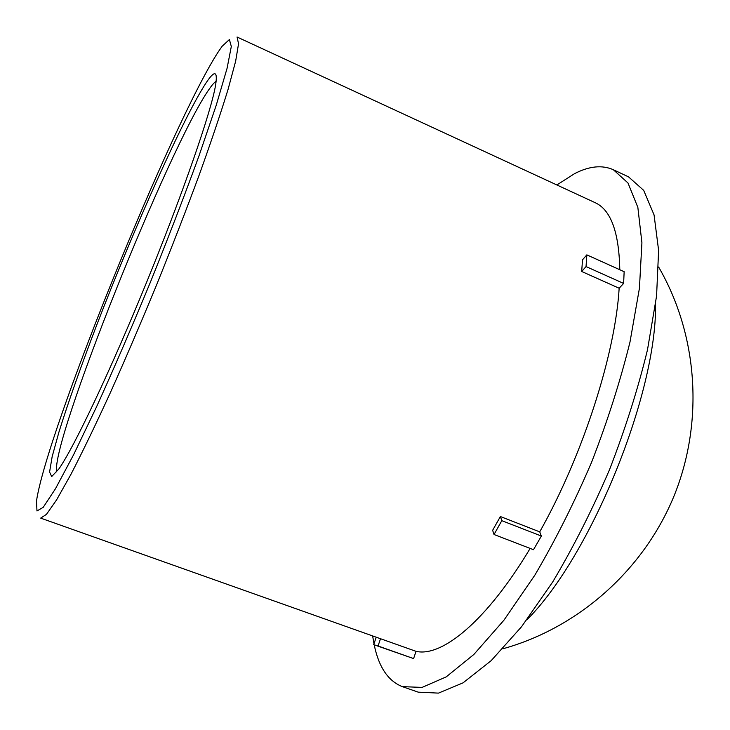 <?xml version="1.0" encoding="UTF-8"?>
<svg xmlns="http://www.w3.org/2000/svg" width="730" height="730" viewBox="0 0 730 730"><rect width="100%" height="100%" fill="white"/><g stroke="black" fill="none" stroke-linecap="round" stroke-linejoin="round"><path stroke-width="1.09" d="M206.28 82.581C183.577 117.019 134.384 227.322 97.145 323.965C81.358 365.21 68.018 402.841 58.874 432.279L52.158 456.642L49.576 472.009L51.693 476.571L58.893 468.906C73.867 447.718 110.704 370.256 147.15 280.95C183.604 191.652 211.499 110.531 215.624 84.917C217.786 70.81 214.675 70.025 206.28 82.581M56.712 471.899C49.978 443.767 169.223 146.027 209.118 89.242C212.083 84.935 214.428 82.271 216.162 81.258M218.452 51.584L222.084 46.319L229.393 39.539L231.319 46.474L227.066 68.337L216.244 105.229L199.071 155.645C184.717 195.083 168.484 237.296 150.371 282.264C131.838 327.067 113.907 368.577 96.561 406.793L73.547 454.836L55.462 488.762L43.198 507.35L36.974 510.954L36.5 500.999C46.474 432.069 171.97 122.768 218.452 51.584M530.144 548.422C486.883 620.801 441.887 657.484 416.036 651.333L40.67 518.117L46.474 514.34L56.584 499.886L70.901 474.427C82.417 452.144 95.493 425.061 110.13 393.169C125.377 359.087 140.872 322.97 156.621 284.819C172.07 246.53 186.278 209.884 199.235 174.881C211.089 141.848 220.697 113.351 228.07 89.37L235.653 61.174L238.546 43.773L237.049 37.011L594.996 202.602C610.773 209.674 619.031 232.049 619.788 269.726M500.378 516.53L501.811 520.673L541.359 536.048L533.493 549.708L494.027 534.506L492.64 530.308L500.378 516.53L539.726 531.86C582.868 455.328 615.308 354.032 619.159 288.231L581.691 271.487L582.513 259.798L586.838 254.87L624.15 271.697L623.621 283.423L619.159 288.231M623.621 283.423L586.044 266.569L581.691 271.487M586.044 266.569L586.838 254.87M539.726 531.86L541.359 536.048M494.027 534.506L501.811 520.673M380.531 638.704L378.04 645.986L413.6 658.579L373.687 644.654L376.151 637.454M416.036 651.333L413.6 658.579M373.687 644.654L378.04 645.986M374.207 644.836C378.76 667.101 388.141 681.035 402.349 686.638L422.095 687.404L446.194 676.892L473.88 654.445L503.946 620.181L534.825 575.185C555.265 540.474 574.182 502.861 591.555 462.346C607.497 421.237 620.299 381.133 629.99 342.032L639.425 288.277L641.916 242.762L637.847 207.357L627.983 182.984L613.337 169.716C602.113 164.788 589.192 166.093 574.565 173.649L556.871 184.964M372.683 636.222L373.988 643.778M402.349 686.638L418.226 692.159L438.484 693.117L463.066 682.842L491.171 660.659L521.585 626.687L552.692 581.974C573.242 547.464 592.176 510.024 609.514 469.673C625.373 428.711 638.029 388.716 647.51 349.688L656.571 295.978L658.615 250.427L654.062 214.912L643.687 190.366L628.548 176.879L613.337 169.716M526.777 619.916C590.479 556.725 656.836 394.173 655.549 304.446M502.815 648.806C578.288 627.864 643.541 570.239 674.027 496.008C704.195 421.639 697.907 334.815 658.642 267.043"/></g></svg>
